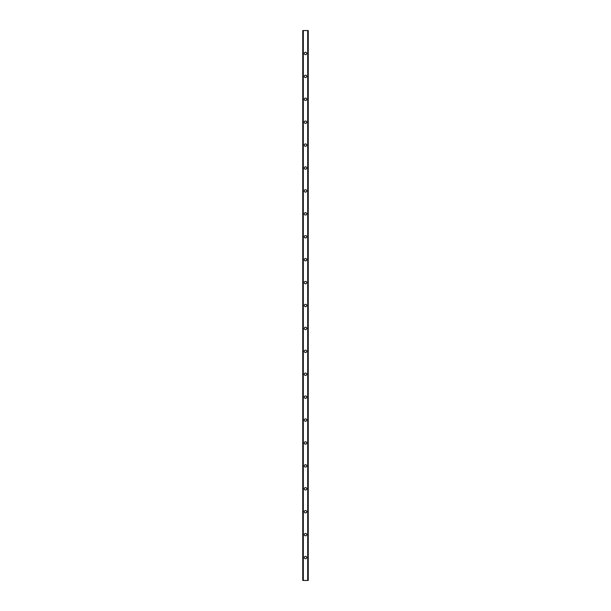 <?xml version="1.0" encoding="UTF-8"?>
<svg xmlns="http://www.w3.org/2000/svg" width="611" height="611" viewBox="0 0 611 611"><rect width="100%" height="100%" fill="white"/><g stroke="black" fill="none" stroke-linecap="round" stroke-linejoin="round"><path stroke-width="0.92" d="M308.25 580.45L302.75 580.45L302.75 30.55L308.25 30.55L308.25 580.45M305.5 558.729A1.191 1.191 0 0 0 306.531 556.942A1.191 1.191 0 0 0 304.469 556.942A1.191 1.191 0 0 0 305.5 558.729M305.5 535.816A1.191 1.191 0 0 0 306.531 534.029A1.191 1.191 0 0 0 304.469 534.029A1.191 1.191 0 0 0 305.5 535.816M305.5 512.904A1.191 1.191 0 0 0 306.531 511.117A1.191 1.191 0 0 0 304.469 511.117A1.191 1.191 0 0 0 305.5 512.904M305.5 489.991A1.191 1.191 0 0 0 306.531 488.204A1.191 1.191 0 0 0 304.469 488.204A1.191 1.191 0 0 0 305.5 489.991M305.5 467.079A1.191 1.191 0 0 0 306.531 465.292A1.191 1.191 0 0 0 304.469 465.292A1.191 1.191 0 0 0 305.5 467.079M305.5 444.166A1.191 1.191 0 0 0 306.531 442.379A1.191 1.191 0 0 0 304.469 442.379A1.191 1.191 0 0 0 305.5 444.166M305.5 421.254A1.191 1.191 0 0 0 306.531 419.467A1.191 1.191 0 0 0 304.469 419.467A1.191 1.191 0 0 0 305.5 421.254M305.5 398.341A1.191 1.191 0 0 0 306.531 396.554A1.191 1.191 0 0 0 304.469 396.554A1.191 1.191 0 0 0 305.5 398.341M305.5 375.429A1.191 1.191 0 0 0 306.531 373.642A1.191 1.191 0 0 0 304.469 373.642A1.191 1.191 0 0 0 305.5 375.429M305.5 352.516A1.191 1.191 0 0 0 306.531 350.729A1.191 1.191 0 0 0 304.469 350.729A1.191 1.191 0 0 0 305.5 352.516M305.5 329.604A1.191 1.191 0 0 0 306.531 327.817A1.191 1.191 0 0 0 304.469 327.817A1.191 1.191 0 0 0 305.5 329.604M305.5 306.691A1.191 1.191 0 0 0 306.531 304.904A1.191 1.191 0 0 0 304.469 304.904A1.191 1.191 0 0 0 305.5 306.691M305.5 283.779A1.191 1.191 0 0 0 306.531 281.992A1.191 1.191 0 0 0 304.469 281.992A1.191 1.191 0 0 0 305.5 283.779M305.5 260.866A1.191 1.191 0 0 0 306.531 259.079A1.191 1.191 0 0 0 304.469 259.079A1.191 1.191 0 0 0 305.5 260.866M305.5 237.954A1.191 1.191 0 0 0 306.531 236.167A1.191 1.191 0 0 0 304.469 236.167A1.191 1.191 0 0 0 305.5 237.954M305.5 215.041A1.191 1.191 0 0 0 306.531 213.254A1.191 1.191 0 0 0 304.469 213.254A1.191 1.191 0 0 0 305.5 215.041M305.5 192.129A1.191 1.191 0 0 0 306.531 190.342A1.191 1.191 0 0 0 304.469 190.342A1.191 1.191 0 0 0 305.5 192.129M305.5 169.216A1.191 1.191 0 0 0 306.531 167.429A1.191 1.191 0 0 0 304.469 167.429A1.191 1.191 0 0 0 305.5 169.216M305.5 146.304A1.191 1.191 0 0 0 306.531 144.517A1.191 1.191 0 0 0 304.469 144.517A1.191 1.191 0 0 0 305.5 146.304M305.5 123.391A1.191 1.191 0 0 0 306.531 121.604A1.191 1.191 0 0 0 304.469 121.604A1.191 1.191 0 0 0 305.5 123.391M305.5 100.479A1.191 1.191 0 0 0 306.531 98.692A1.191 1.191 0 0 0 304.469 98.692A1.191 1.191 0 0 0 305.5 100.479M305.5 77.566A1.191 1.191 0 0 0 306.531 75.779A1.191 1.191 0 0 0 304.469 75.779A1.191 1.191 0 0 0 305.5 77.566M305.5 54.654A1.191 1.191 0 0 0 306.531 52.867A1.191 1.191 0 0 0 304.469 52.867A1.191 1.191 0 0 0 305.5 54.654M307.7 580.45L307.7 30.55M303.3 580.45L303.3 30.55"/></g></svg>
